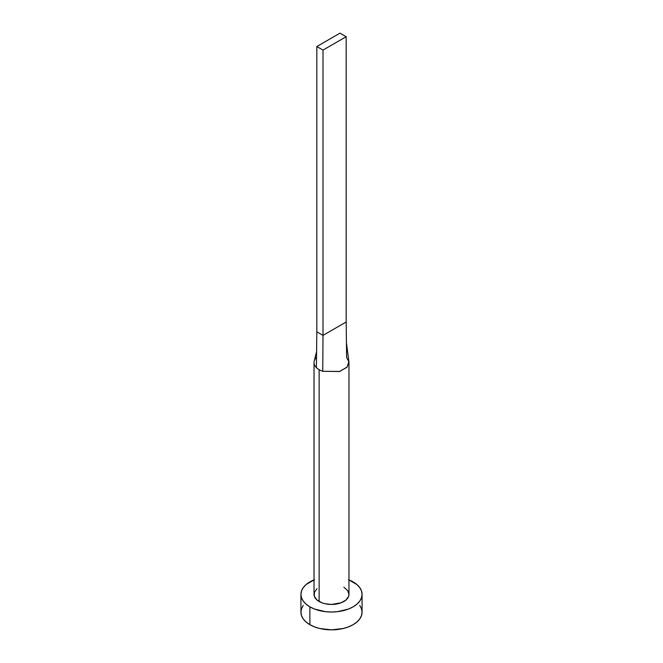 <?xml version="1.0" encoding="UTF-8"?>
<svg xmlns="http://www.w3.org/2000/svg" width="663" height="663" viewBox="0 0 663 663"><rect width="100%" height="100%" fill="white"/><g stroke="black" fill="none" stroke-linecap="round" stroke-linejoin="round"><path stroke-width="0.99" d="M314.287 360.838A17.47 10.086 0 0 0 316.384 367.625A17.47 10.086 0 0 0 319.143 369.705A17.47 10.086 180 0 1 316.384 367.625A17.47 10.086 180 0 1 314.03 362.57L314.03 594.371A17.47 10.086 0 0 0 319.143 601.498L319.143 369.705A17.47 10.086 0 0 0 322.748 371.297L339.862 371.429L347.213 366.979L348.862 361.468L346.434 342.705L346.169 322.003L346.616 357.514L348.92 361.791L346.989 367.236L339.572 371.512L322.748 371.297A17.47 10.086 180 0 1 319.143 369.705L319.143 601.498A17.47 10.086 0 0 0 338.188 603.686A17.47 10.086 0 0 0 348.97 594.371L348.639 596.335L346.028 599.974L341.205 602.758L331.5 604.457L324.812 603.686L321.795 602.758L316.972 599.974L314.361 596.335L314.361 592.399L316.972 588.761M348.97 579.885A30.573 17.652 180 0 1 353.122 581.89A30.573 17.652 180 0 1 362.073 594.371A30.573 17.652 180 0 1 343.202 610.673A30.573 17.652 180 0 1 309.878 606.852L309.878 624.679A30.573 17.652 0 0 0 343.202 628.507A30.573 17.652 0 0 0 362.073 612.198L361.484 608.758L359.744 605.443M303.256 605.443L301.516 608.758L300.927 612.198A30.573 17.652 0 0 0 309.878 624.679L309.878 606.852A30.573 17.652 180 0 1 300.927 594.371A30.573 17.652 180 0 1 314.03 579.885M314.511 579.694L306.082 584.559L303.256 587.617L301.516 590.924L300.927 594.371L301.516 597.811L303.256 601.126L306.082 604.175L309.878 606.852L314.511 609.048L325.533 611.684L331.5 612.015L337.467 611.684L348.489 609.048L353.122 606.852L356.918 604.175L359.744 601.126L361.484 597.811L362.073 594.371L361.484 590.924L359.744 587.617L356.918 584.559L348.489 579.694M343.857 587.236L347.644 590.509L348.97 594.371L348.97 362.57M300.927 594.371L300.927 612.198L301.516 615.645L303.256 618.952L306.082 622.002L309.878 624.679L314.511 626.875L319.798 628.507L331.5 629.85L343.202 628.507L348.489 626.875L353.122 624.679L356.918 622.002L359.744 618.952L361.484 615.645L362.073 612.198L362.073 594.371M314.03 362.57A17.47 10.086 180 0 1 316.508 357.39M316.384 367.625L316.831 331.815L316.384 367.625M322.748 371.297L323.005 335.379L316.831 331.815L316.831 46.526L316.831 331.815L323.005 335.379L322.748 371.297M346.169 322.003L323.005 335.379L323.005 50.09L346.169 36.714L346.169 322.003L323.005 335.379L323.005 50.09L346.169 36.714L339.995 33.15L316.831 46.526L323.005 50.09L316.831 46.526L339.995 33.15L346.169 36.714L346.169 322.003M316.624 351.423L314.254 360.962"/></g></svg>
